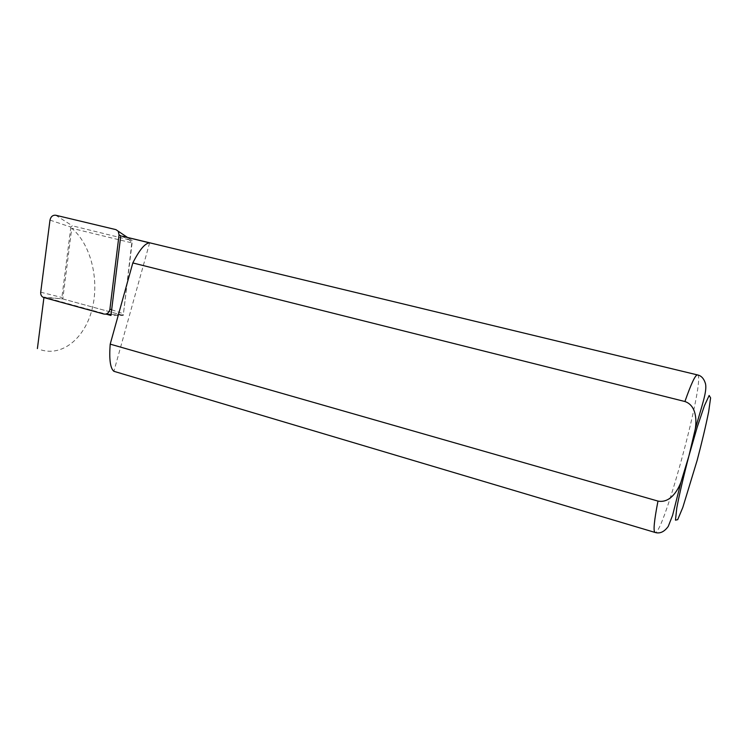 <?xml version="1.0" encoding="UTF-8"?>
<svg xmlns="http://www.w3.org/2000/svg" width="748" height="748" viewBox="0 0 748 748"><rect width="100%" height="100%" fill="white"/><g stroke="black" fill="none" stroke-linecap="round" stroke-linejoin="round"><path stroke-width="0.56" stroke-dasharray="3.74 2.81" d="M41.28 349.989C63.412 356.497 85.478 337.114 92.359 308.129C99.409 279.21 90.826 244.306 71.752 228.28L62.795 298.92L44.001 297.078L106.057 314.123M122.382 236.209C125.916 237.097 129.161 239.341 132.106 242.95L71.752 228.28M44.001 297.078L43.936 297.554M149.628 242.894L113.892 371.307M132.106 242.95L123.233 315.432L110.956 315.469M123.233 315.432L62.795 298.92M49.985 220.118L70.836 227.074L72.35 225.803L132.069 240.519L127.469 237.434M70.836 227.074L61.897 297.498L62.682 298.882L121.849 315.058L123.439 313.777L132.069 240.519M697.454 374.916C706.411 375.674 663.205 536.279 655.07 532.445M55.717 215.237L72.35 225.803M40.719 292.197L61.897 297.498M43.665 297.48L62.682 298.882M103.897 314.038L121.849 315.058M111.658 309.756L123.439 313.777M121.223 235.985L132.284 241.482M115.931 229.636L131.452 240.089M122.326 315.076L111.078 314.422"/><path stroke-width="1.12" d="M122.382 236.209L149.628 242.894C145.112 243.063 139.511 249.748 132.817 262.941L684.916 401.517C696.154 405.369 696.827 419.516 695.257 429.137L688.908 455.953L680.951 482.17C677.417 491.399 669.778 503.339 657.978 501.085L110.208 344.145C109.03 359.274 110.255 368.325 113.892 371.307L655.07 532.445C653.126 531.51 654.089 521.057 657.978 501.085M132.817 262.941L110.208 344.145M106.057 314.123L110.956 315.469L120.755 235.929M43.936 297.554L37.4 348.577M111.078 314.422L103.897 314.038L43.665 297.48C41.523 296.675 40.542 294.918 40.719 292.197L49.985 220.118C50.817 216.621 52.725 214.994 55.717 215.237L115.931 229.636L118.249 231.254L119.063 234.909L109.909 309.158L111.658 309.756M105.692 314.104C108.011 313.477 109.423 311.832 109.909 309.158M688.908 455.953L697.136 427.398L704.401 405.771L709.16 395.468L710.6 397.899L708.655 411.783C705.813 425.799 701.989 441.984 697.164 460.319L682.821 507.406L677.697 519.664L675.463 520.169L676.781 507.995C679.493 493.811 683.541 476.467 688.908 455.953M684.916 401.517C691.217 383.574 695.397 374.711 697.454 374.916C701.297 375.646 703.999 378.628 705.542 383.874C707.056 391.728 702.307 404.219 695.257 429.109M119.063 234.909L121.223 235.985M680.932 482.198L672.602 515.316L668.273 526.377C664.271 531.893 659.867 533.922 655.07 532.445M697.454 374.916L122.476 236.237M127.469 237.434L118.249 231.254"/></g></svg>
